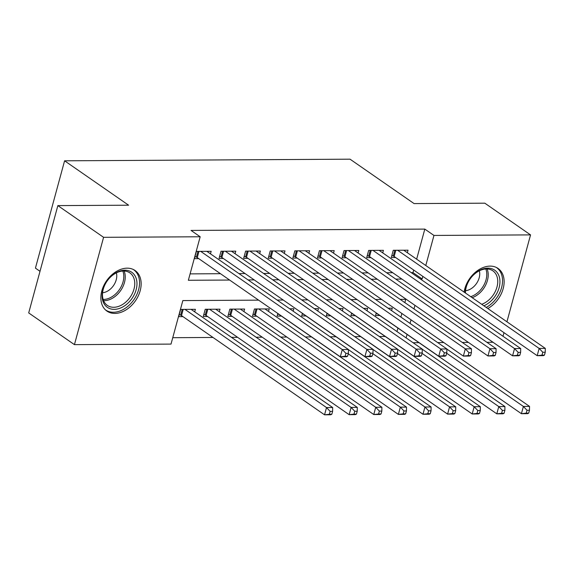 <?xml version="1.0" encoding="UTF-8"?>
<svg xmlns="http://www.w3.org/2000/svg" width="574" height="574" viewBox="0 0 574 574"><rect width="100%" height="100%" fill="white"/><g stroke="black" fill="none" stroke-linecap="round" stroke-linejoin="round"><path stroke-width="0.86" d="M127.148 268.173A24.696 17.557 -55.3 0 1 135.069 270.505A24.696 17.557 -55.3 0 1 138.277 295.883A24.696 17.557 -55.3 0 1 114.85 313.426A24.696 17.557 -55.3 0 1 106.929 311.086A24.696 17.557 -55.3 0 1 103.729 285.716A24.696 17.557 -55.3 0 1 127.148 268.173M464.101 292.087A24.696 17.557 -55.3 0 1 490.124 266.114A24.696 17.557 -55.3 0 1 498.053 268.445A24.696 17.557 -55.3 0 1 503.29 288.198A24.696 17.557 -55.3 0 1 487.807 308.525M40.008 271.308L35.43 268.13L64.589 160.806L350.047 159.185L414.069 203.583L484.822 203.182L530.548 234.895L506.935 321.792M493.016 342.262L486.888 342.298M468.406 342.405L462.278 342.441M443.802 342.542L437.668 342.578M419.013 342.685L413.058 342.721M172.76 337.691L212.997 337.462M231.48 337.354L237.607 337.318M256.09 337.218L262.218 337.182M280.693 337.074L286.828 337.038M305.303 336.938L311.431 336.902M330.086 336.794L336.041 336.759M354.696 336.658L360.651 336.622M379.306 336.515L385.262 336.479M258.623 300.152L182.841 300.582L171.016 344.091L74.433 344.637L103.585 237.32L200.175 236.768L188.358 280.277L229.622 280.047M103.585 237.32L57.859 205.607L28.7 312.93L74.433 344.637M210.471 253.844L211.16 251.312L196.394 251.39L194.421 258.644L198.726 258.623M235.075 253.701L235.763 251.168L221.004 251.254L219.031 258.508L223.336 258.479M259.685 253.564L260.374 251.032L245.607 251.111L243.641 258.365L247.946 258.343M284.295 253.421L284.984 250.888L270.218 250.974L268.245 258.228L272.557 258.2M308.905 253.285L309.594 250.752L294.828 250.838L292.855 258.085L297.16 258.063M333.516 253.141L334.204 250.608L319.438 250.695L317.465 257.948L321.77 257.92M358.119 253.005L358.807 250.472L344.041 250.558L342.075 257.805L346.38 257.783M382.729 252.869L383.418 250.329L368.651 250.415L366.686 257.669L370.991 257.64M376.25 312.902L375.532 315.542L379.837 315.513M351.64 313.045L350.922 315.678L355.227 315.657M327.029 313.182L326.312 315.822L330.617 315.793M302.419 313.325L301.702 315.958L306.014 315.937M277.809 313.461L277.099 316.102L281.404 316.073M268.532 311.438L269.22 308.905L254.454 308.984L252.488 316.238L256.793 316.217M243.921 311.574L244.61 309.042L229.851 309.128L227.878 316.374L232.183 316.353M219.318 311.718L220.007 309.185L205.241 309.264L203.268 316.518L207.573 316.496M396.978 331.564L397.926 328.063M400.91 317.085L401.886 313.483M404.842 302.613L405.739 299.319M391.604 310.634L392.264 308.202L388.132 308.231M366.994 310.771L367.654 308.346L363.529 308.367M342.391 310.914L343.051 308.482L338.918 308.511M317.781 311.051L318.441 308.625L314.308 308.647M293.171 311.194L293.831 308.762L289.698 308.783M194.708 311.854L195.397 309.321L180.631 309.408L178.657 316.654L182.97 316.633M416.645 259.175L424.817 229.098L191.034 230.425L200.175 236.768M190.094 273.877L220.473 273.705M238.956 273.597L245.084 273.561M263.566 273.454L269.694 273.425M288.17 273.317L294.304 273.281M312.78 273.181L318.914 273.145M337.39 273.037L343.517 273.002M362 272.901L368.128 272.865M386.611 272.758L392.738 272.722M411.214 272.621L412.993 272.607L413.689 270.045M407.339 252.725L408.028 250.192L393.262 250.278L391.289 257.525L395.601 257.504M503.986 332.669L503.003 336.271M57.859 205.607L128.612 205.205L64.589 160.806M424.817 229.098L433.958 235.44L530.548 234.895M420.362 278.964L422.141 278.95L422.837 276.388M425.786 265.518L433.958 235.44M248.104 279.94L254.232 279.904M272.707 279.796L278.842 279.768M297.318 279.66L303.445 279.624M321.928 279.524L328.055 279.488M346.538 279.38L352.666 279.344M371.141 279.244L377.276 279.208M395.751 279.1L401.886 279.064M406.27 299.312L400.143 299.348M381.66 299.456L375.532 299.492M357.057 299.592L350.922 299.628M332.446 299.736L326.319 299.772M307.836 299.872L301.709 299.908M283.226 300.015L277.099 300.051M406.119 337.907L407.074 334.405M410.051 323.427L411.034 319.826M413.99 308.948L414.966 305.346M412.993 272.607L422.141 278.95M544.453 355.134L545.243 352.235L542.782 352.249L541.992 355.148L544.453 355.134L543.327 355.65L537.178 355.686L539.151 348.432L397.567 250.25M542.782 352.249L539.151 348.432L545.3 348.396L403.723 250.214M541.992 355.148L537.178 355.686L394.137 256.485A3.164 0.997 15.2 0 0 393.276 256.018L391.87 255.387M545.243 352.235L545.3 348.396M528.69 413.144L529.479 410.245L527.018 410.259L526.229 413.158L528.69 413.144L527.571 413.66L521.414 413.696L523.388 406.442L529.537 406.406L446.866 349.078M376.114 313.404L377.513 314.028A3.164 0.997 -164.8 0 1 378.374 314.502L521.414 413.696L526.229 413.158M446.68 353.254L523.388 406.442L527.018 410.259M529.537 406.406L529.479 410.245M465.098 292.783A21.367 15.197 -55.3 0 1 487.835 268.144A21.367 15.197 -55.3 0 1 499.839 283.85A21.367 15.197 -55.3 0 1 483.882 305.806M481.701 304.292A19.789 14.07 124.7 0 0 496.575 288.335A19.789 14.07 124.7 0 0 492.879 270.828A19.789 14.07 124.7 0 0 486.53 268.962A19.789 14.07 124.7 0 0 465.457 293.027M465.557 290.695A14.092 10.016 124.7 0 0 479.355 270.799M486.228 307.434A24.539 17.45 124.7 0 0 501.69 287.237A24.539 17.45 124.7 0 0 496.496 267.563A24.539 17.45 124.7 0 0 496.316 267.441L496.496 267.563M136.583 279.911A21.367 15.197 -55.3 0 1 123.238 306.688A21.367 15.197 -55.3 0 1 102.495 299.657A21.367 15.197 -55.3 0 1 115.84 272.872A21.367 15.197 -55.3 0 1 136.583 279.911M102.839 298.286A19.789 14.07 124.7 0 0 107.345 305.411A19.789 14.07 124.7 0 0 126.445 301.508A19.789 14.07 124.7 0 0 134.402 280.012A19.789 14.07 124.7 0 0 129.896 272.887A19.789 14.07 124.7 0 0 110.796 276.79A19.789 14.07 124.7 0 0 102.839 298.286M102.581 292.754A14.092 10.016 124.7 0 0 116.508 273.382A14.092 10.016 124.7 0 0 116.379 272.858M105.379 309.817A24.539 17.45 124.7 0 0 105.559 309.946A24.539 17.45 124.7 0 0 129.243 305.11A24.539 17.45 124.7 0 0 139.109 278.447A24.539 17.45 124.7 0 0 133.52 269.622A24.539 17.45 124.7 0 0 133.34 269.5L133.52 269.622M519.843 355.27L520.632 352.371L518.171 352.386L517.382 355.284L519.843 355.27L518.724 355.787L512.568 355.823L514.541 348.569L372.957 250.393M518.171 352.386L514.541 348.569L520.69 348.54L379.113 250.357M517.382 355.284L512.568 355.823L369.527 256.628A3.164 0.997 15.2 0 0 368.666 256.155L367.267 255.53M520.632 352.371L520.69 348.54M495.233 355.414L496.022 352.515L493.561 352.522L492.772 355.428L495.233 355.414L494.114 355.93L487.957 355.966L489.931 348.712L348.353 250.529M493.561 352.522L489.931 348.712L496.079 348.676L354.502 250.494M492.772 355.428L487.957 355.966L344.917 256.765A3.164 0.997 15.2 0 0 344.056 256.298L342.656 255.667M496.022 352.515L496.079 348.676M470.63 355.55L471.412 352.651L468.951 352.666L468.169 355.564L470.63 355.55L469.503 356.067L463.354 356.102L465.32 348.849L323.743 250.673M468.951 352.666L465.32 348.849L471.476 348.813L329.892 250.637M468.169 355.564L463.354 356.102L320.306 256.908A3.164 0.997 15.2 0 0 319.445 256.435L318.046 255.81M471.412 352.651L471.476 348.813M446.02 355.693L446.809 352.788L444.348 352.802L443.559 355.708L446.02 355.693L444.893 356.21L438.744 356.239L440.71 348.992L299.133 250.809M444.348 352.802L440.71 348.992L446.866 348.956L305.289 250.773M443.559 355.708L438.744 356.239L295.703 257.044A3.164 0.997 15.2 0 0 294.842 256.571L293.436 255.947M446.809 352.788L446.866 348.956M504.08 413.287L504.869 410.381L502.408 410.396L501.619 413.302L504.08 413.287L502.96 413.804L496.804 413.832L498.777 406.586L504.926 406.55L422.256 349.214M351.503 313.54L352.902 314.165A3.164 0.997 -164.8 0 1 353.763 314.638L496.804 413.832L501.619 413.302M422.069 353.39L498.777 406.586L502.408 410.396M504.926 406.55L504.869 410.381M479.477 413.424L480.266 410.525L477.805 410.539L477.016 413.438L479.477 413.424L478.35 413.94L472.201 413.976L474.167 406.722L480.323 406.686L397.646 349.358M326.893 313.677L328.292 314.308A3.164 0.997 -164.8 0 1 329.153 314.782L472.201 413.976L477.016 413.438M397.466 353.534L474.167 406.722L477.805 410.539M480.323 406.686L480.266 410.525M454.866 413.567L455.656 410.661L453.195 410.675L452.405 413.581L454.866 413.567L453.74 414.084L447.591 414.112L449.557 406.866L455.713 406.83L373.035 349.494M302.283 313.82L303.689 314.444A3.164 0.997 -164.8 0 1 304.55 314.918L447.591 414.112L452.405 413.581M372.856 353.67L449.557 406.866L453.195 410.675M455.713 406.83L455.656 410.661M430.256 413.703L431.045 410.805L428.584 410.819L427.795 413.718L430.256 413.703L429.137 414.22L422.981 414.256L424.954 407.002L431.103 406.966L348.432 349.638M277.68 313.956L279.079 314.588A3.164 0.997 -164.8 0 1 279.94 315.061L422.981 414.256L427.795 413.718M348.246 353.814L424.954 407.002L428.584 410.819M431.103 406.966L431.045 410.805M421.409 355.83L422.199 352.931L419.738 352.945L418.948 355.844L421.409 355.83L420.29 356.346L414.134 356.382L416.107 349.128L274.523 250.953M419.738 352.945L416.107 349.128L422.256 349.092L280.679 250.917M418.948 355.844L414.134 356.382L271.093 257.188A3.164 0.997 15.2 0 0 270.232 256.714L268.833 256.083M422.199 352.931L422.256 349.092M405.646 413.847L406.435 410.941L403.974 410.955L403.185 413.861L405.646 413.847L404.526 414.356L398.37 414.392L400.343 407.145L406.492 407.11L264.915 308.927M253.069 314.1L254.469 314.724A3.164 0.997 -164.8 0 1 255.33 315.198L398.37 414.392L403.185 413.861M258.766 308.963L400.343 407.145L403.974 410.955M406.492 407.11L406.435 410.941M396.799 355.973L397.588 353.067L395.127 353.082L394.338 355.988L396.799 355.973L395.68 356.49L389.524 356.519L391.497 349.272L249.92 251.089M395.127 353.082L391.497 349.272L397.646 349.236L256.069 251.053M394.338 355.988L389.524 356.519L246.483 257.324A3.164 0.997 15.2 0 0 245.622 256.851L244.223 256.226M397.588 353.067L397.646 349.236M381.043 413.983L381.825 411.084L379.364 411.099L378.582 413.998L381.043 413.983L379.916 414.5L373.767 414.536L375.733 407.282L381.889 407.246L240.305 309.07M228.459 314.236L229.858 314.868A3.164 0.997 -164.8 0 1 230.719 315.341L373.767 414.536L378.582 413.998M234.156 309.099L375.733 407.282L379.364 411.099M381.889 407.246L381.825 411.084M372.196 356.11L372.978 353.211L370.517 353.225L369.735 356.124L372.196 356.11L371.069 356.626L364.921 356.662L366.886 349.408L225.309 251.233M370.517 353.225L366.886 349.408L373.043 349.372L231.458 251.197M369.735 356.124L364.921 356.662L221.873 257.468A3.164 0.997 15.2 0 0 221.012 256.994L219.612 256.363M372.978 353.211L373.043 349.372M356.432 414.119L357.222 411.221L354.761 411.235L353.971 414.134L356.432 414.119L355.306 414.636L349.157 414.672L351.123 407.425L357.279 407.389L215.695 309.207M203.849 314.38L205.248 315.004A3.164 0.997 -164.8 0 1 206.109 315.478L349.157 414.672L353.971 414.134M209.546 309.243L351.123 407.425L354.761 411.235M357.279 407.389L357.222 411.221M347.586 356.253L348.375 353.347L345.914 353.362L345.125 356.267L347.586 356.253L346.459 356.763L340.31 356.798L342.276 349.552L200.699 251.369M345.914 353.362L342.276 349.552L348.432 349.516L206.848 251.333M345.125 356.267L340.31 356.798L197.262 257.604A3.164 0.997 15.2 0 0 196.401 257.13L195.002 256.506M348.375 353.347L348.432 349.516M331.822 414.263L332.611 411.364L330.15 411.379L329.361 414.277L331.822 414.263L330.696 414.78L324.547 414.815L326.52 407.562L332.669 407.526L191.092 309.343M179.239 314.516L180.645 315.148A3.164 0.997 -164.8 0 1 181.506 315.621L324.547 414.815L329.361 414.277M184.936 309.379L326.52 407.562L330.15 411.379M332.669 407.526L332.611 411.364M395.823 250.264L394.137 256.485M394.833 250.264L393.276 256.018M487.111 268.969A19.789 14.07 -55.3 0 1 472.172 297.684M470.716 296.672A19.136 13.611 124.7 0 0 485.819 268.984M124.127 271.028A19.789 14.07 -55.3 0 1 124.874 273.396A19.789 14.07 -55.3 0 1 119.722 291.829A19.789 14.07 -55.3 0 1 103.585 300.661M103.141 299.441A19.136 13.611 124.7 0 0 118.581 290.745A19.136 13.611 124.7 0 0 123.453 273.073A19.136 13.611 124.7 0 0 122.836 271.043M371.22 250.4L369.527 256.628M370.23 250.407L368.666 256.155M346.61 250.544L344.917 256.765M345.62 250.544L344.056 256.298M322 250.68L320.306 256.908M321.01 250.687L319.445 256.435M297.389 250.816L295.703 257.044M296.399 250.824L294.842 256.571M272.786 250.96L271.093 257.188M271.789 250.967L270.232 256.714M254.469 314.724L256.033 308.977M255.33 315.198L257.023 308.97M248.176 251.096L246.483 257.324M247.186 251.103L245.622 256.851M229.858 314.868L231.422 309.121M230.719 315.341L232.413 309.113M223.566 251.24L221.873 257.468M222.576 251.247L221.012 256.994M205.248 315.004L206.812 309.257M206.109 315.478L207.802 309.25M198.956 251.376L197.262 257.604M197.965 251.383L196.401 257.13M180.645 315.148L182.202 309.4M181.506 315.621L183.192 309.393"/></g></svg>
